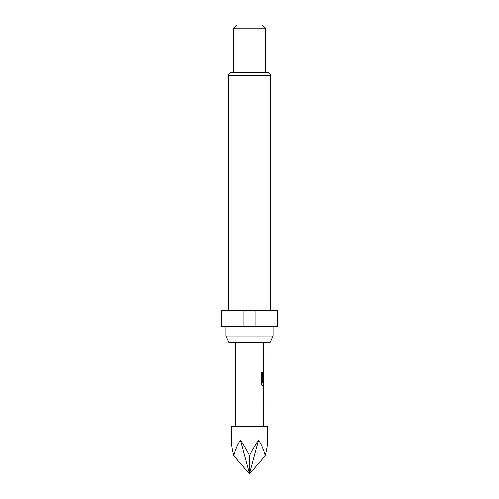 <?xml version="1.0" encoding="UTF-8"?>
<svg xmlns="http://www.w3.org/2000/svg" width="499" height="499" viewBox="0 0 499 499"><rect width="100%" height="100%" fill="white"/><g stroke="black" fill="none" stroke-linecap="round" stroke-linejoin="round"><path stroke-width="0.75" d="M267.751 426.439L231.249 426.439L231.249 440.143C231.268 444.135 232.079 449.356 233.694 455.799C235.335 449.356 237.561 444.135 240.375 440.143C243.2 444.135 246.244 449.356 249.5 455.799C252.756 449.356 255.8 444.135 258.625 440.143C261.439 444.135 263.665 449.356 265.306 455.799C266.921 449.356 267.732 444.135 267.751 440.143L267.751 426.439M270.184 342.333L228.816 342.333L225.854 335.989L273.146 335.989L270.184 342.333M225.854 326.465L225.854 335.989M273.146 326.465L273.146 335.989M270.527 310.596L270.527 75.729A3.175 3.175 0 0 0 267.352 72.561L231.648 72.561A3.175 3.175 0 0 0 228.473 75.729L228.473 310.596M233.632 28.125L236.807 24.95L262.193 24.95L265.368 28.125L233.632 28.125L233.632 72.561M265.368 28.125L265.368 72.561M277.494 310.596L278.068 310.596L278.068 326.465L277.494 326.465L277.494 310.596L220.932 310.596L220.932 326.465L243.83 326.465L243.83 310.596M263.715 407.215L263.191 407.215L263.198 404.72L263.622 404.814M263.622 418.025L263.191 418.118L263.191 415.623L263.715 415.623L263.191 415.623M263.672 401.888L263.204 401.882L263.672 401.888L263.198 399.556L263.198 390.804L263.672 388.471L263.204 388.471M263.054 390.973L263.709 390.973L263.204 390.973L263.709 390.973L263.709 399.387L263.204 399.387M263.622 385.54L262.462 385.64C261.819 385.478 261.439 384.704 261.308 383.307L261.308 372.809L262.53 372.809L262.53 382.702L263.715 382.864M263.69 374.618L263.69 381.723L263.198 381.723L263.198 374.556L263.672 372.223L263.622 374.45M262.318 385.64L263.778 385.64L263.784 388.471M263.042 358.482L263.715 358.482L263.198 358.482L263.191 355.987L263.622 356.08M263.622 369.297L263.198 369.391L263.198 366.89L263.715 366.896L263.198 366.89M263.715 358.482L263.198 358.482M263.191 353.155C263.971 353.155 263.971 353.155 263.204 353.149C263.971 353.155 263.971 353.155 263.191 353.155L263.191 350.66C263.971 350.654 263.971 350.654 263.204 350.654M255.17 310.596L255.17 326.465L243.83 326.465M221.506 310.596L221.506 326.465M255.17 326.465L277.494 326.465M265.306 455.799L249.5 474.05L258.625 440.143M240.375 440.143L249.5 474.05L233.694 455.799M249.5 474.05L249.5 455.799M263.054 353.149C263.815 353.155 263.809 353.155 263.042 353.155M263.042 366.89L263.715 366.896M262.387 372.809L262.599 382.864M263.603 385.64L263.622 382.864M263.534 374.618L263.534 381.723M262.449 382.864L263.553 382.864M263.553 390.973L263.709 399.387M263.042 415.623L263.715 415.623M270.527 75.729L228.473 75.729M263.784 342.333L263.784 350.654M263.784 353.155L263.784 355.987M263.784 358.482L263.784 366.89M263.784 369.391L263.784 372.223M263.784 374.45L263.784 382.864M263.784 390.973L263.784 399.387M263.784 401.888L263.784 404.72M263.784 407.215L263.784 415.623M263.784 418.125L263.784 426.439M235.216 342.333L235.216 426.439M263.622 350.654L263.622 353.155M263.622 355.987L263.622 358.482M263.622 366.89L263.622 369.391M263.622 388.559L263.622 390.973M263.622 399.387L263.622 401.801M263.622 404.72L263.622 407.215M263.622 415.623L263.622 418.118"/></g></svg>
